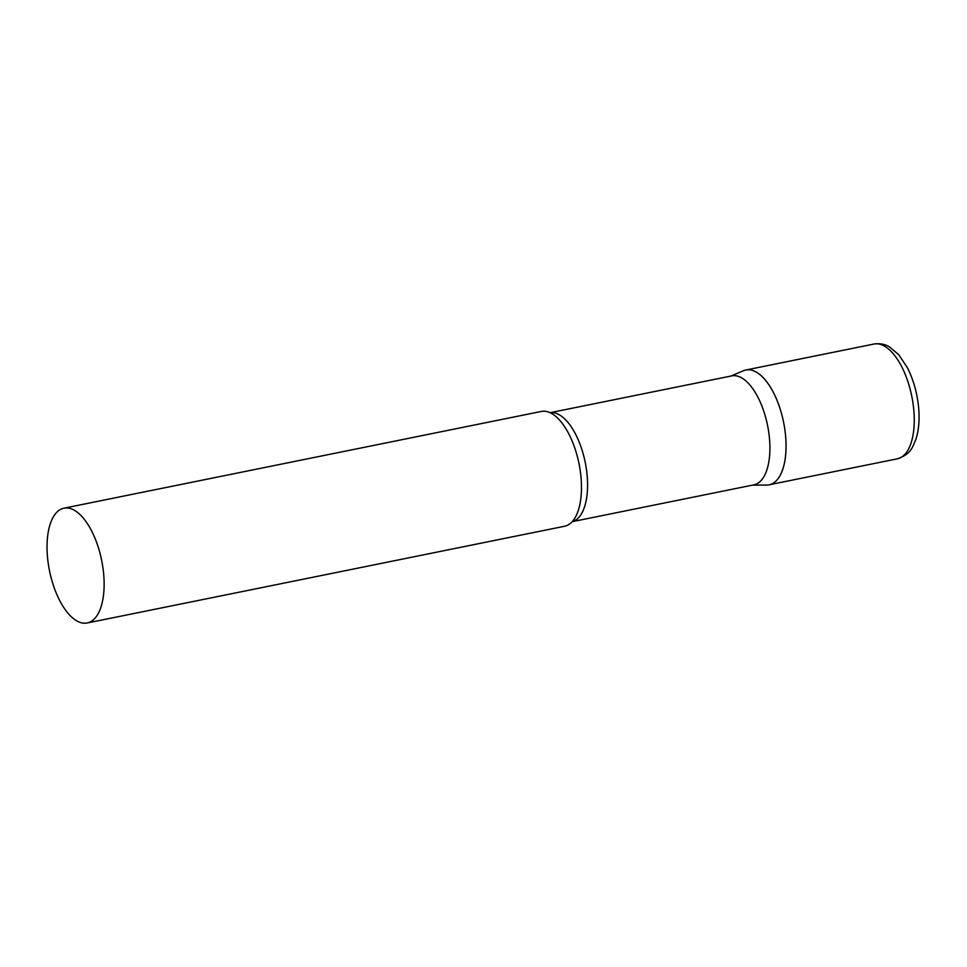 <?xml version="1.0" encoding="UTF-8"?>
<svg xmlns="http://www.w3.org/2000/svg" width="967" height="967" viewBox="0 0 967 967"><rect width="100%" height="100%" fill="white"/><g stroke="black" fill="none" stroke-linecap="round" stroke-linejoin="round"><path stroke-width="1.45" d="M874.083 344.022L745.883 369.998A58.564 26.593 78.5 0 1 785.555 435.525A58.564 26.593 78.5 0 1 769.152 484.793L897.352 458.817C911.676 453.789 912.425 447.008 915.906 439.296C918.819 430.085 919.714 419.448 918.602 407.385C917.163 392.844 913.404 379.584 907.324 367.605L898.778 354.78L889.628 346.984C888.613 346.452 883.572 342.753 874.083 344.022A58.564 26.593 78.5 0 1 913.755 409.549A58.564 26.593 78.5 0 1 897.352 458.817M572.162 521.684L753.861 484.866A55.602 25.239 -101.5 0 0 768.668 431.741A55.602 25.239 -101.5 0 0 737.797 376.199A55.602 25.239 -101.5 0 0 731.777 375.885L550.078 412.704A55.602 25.239 -101.5 0 1 555.457 413.151A55.602 25.239 -101.5 0 1 586.22 467.943A55.602 25.239 -101.5 0 1 572.186 521.66M752.749 485.096L766.758 485.047A58.564 26.593 -101.5 0 0 785.107 431.427A58.564 26.593 -101.5 0 0 752.217 370.337A58.564 26.593 -101.5 0 0 743.587 370.699L730.665 376.115M87.211 622.978L564.571 526.253A58.564 26.593 -101.5 0 0 573.951 519.448A58.564 26.593 -101.5 0 0 578.991 463.568A58.564 26.593 -101.5 0 0 552.604 414.069A58.564 26.593 -101.5 0 0 547.648 411.785A58.564 26.593 -101.5 0 0 541.302 411.446L63.955 508.183A58.564 26.593 -101.5 0 0 48.35 564.148A58.564 26.593 -101.5 0 0 80.877 622.651A58.564 26.593 -101.5 0 0 87.211 622.978A58.564 26.593 -101.5 0 0 102.816 567.013A58.564 26.593 -101.5 0 0 70.289 508.509A58.564 26.593 -101.5 0 0 63.955 508.183"/></g></svg>

